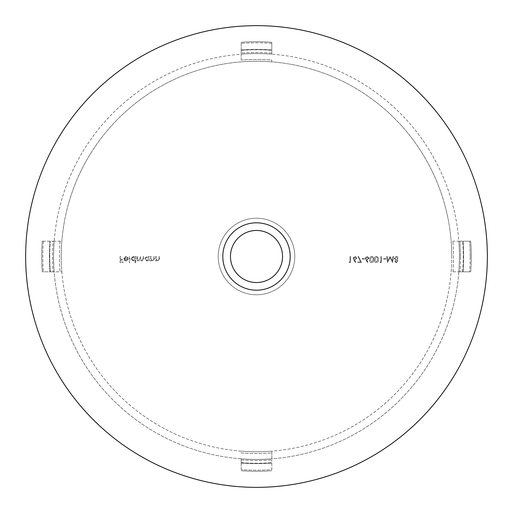 <?xml version="1.0" encoding="UTF-8"?>
<svg xmlns="http://www.w3.org/2000/svg" width="513" height="513" viewBox="0 0 513 513"><rect width="100%" height="100%" fill="white"/><g stroke="black" fill="none" stroke-linecap="round" stroke-linejoin="round"><path stroke-width="0.38" stroke-dasharray="2.56 1.92" d="M256.5 282.535A26.035 26.035 0 0 1 230.465 256.5A26.035 26.035 0 0 1 256.5 230.465A26.035 26.035 0 0 1 282.535 256.5A26.035 26.035 0 0 1 256.5 282.535M256.5 218.217A38.283 38.283 0 0 1 294.783 256.5A38.283 38.283 0 0 1 256.5 294.783A38.283 38.283 0 0 1 218.217 256.5A38.283 38.283 0 0 1 256.5 218.217A38.283 38.283 0 0 1 294.783 256.5A38.283 38.283 0 0 1 256.5 294.783A38.283 38.283 0 0 1 218.217 256.5A38.283 38.283 0 0 1 256.5 218.217M451.748 256.5A195.248 195.248 0 0 0 256.5 61.252A195.248 195.248 0 0 0 61.252 256.5A195.248 195.248 0 0 0 256.5 451.748A195.248 195.248 0 0 0 451.748 256.5A195.248 195.248 0 0 0 256.5 61.252A195.248 195.248 0 0 0 61.855 271.813L53.102 271.813L61.855 271.813A195.248 195.248 0 0 1 61.252 256.5A195.248 195.248 0 0 0 256.5 451.748A195.248 195.248 0 0 0 451.145 241.187L462.688 241.187L451.145 241.187A195.248 195.248 0 0 1 451.748 256.5A195.248 195.248 0 0 0 451.145 241.187A195.248 195.248 0 0 1 451.145 271.813L458.827 271.813L451.145 271.813A195.248 195.248 0 0 0 451.748 256.5M53.596 256.5A202.904 202.904 0 0 0 256.5 459.404A202.904 202.904 0 0 0 458.827 241.187L470.722 241.187L458.827 241.187A202.904 202.904 0 0 1 459.404 256.5A202.904 202.904 0 0 0 256.5 53.596A202.904 202.904 0 0 0 53.596 256.5A202.904 202.904 0 0 0 256.5 459.404A202.904 202.904 0 0 0 459.404 256.5A202.904 202.904 0 0 0 256.5 53.596A202.904 202.904 0 0 0 54.173 271.813L49.953 271.813L54.173 271.813A202.904 202.904 0 0 1 53.596 256.5A202.904 202.904 0 0 0 54.173 271.813A202.904 202.904 0 0 1 54.173 241.187L61.855 241.187A195.248 195.248 0 0 0 61.252 256.5A195.248 195.248 0 0 1 61.855 241.187L54.173 241.187A202.904 202.904 0 0 0 53.596 256.5M25.65 256.5A230.85 230.85 0 0 0 256.5 487.35A230.85 230.85 0 0 0 487.35 256.5A230.85 230.85 0 0 0 256.5 25.65A230.85 230.85 0 0 0 25.65 256.5M49.953 241.187A207.117 207.117 0 0 0 49.383 256.5A207.117 207.117 0 0 1 49.953 241.187L50.312 241.187L49.953 241.187A207.117 207.117 0 0 0 49.953 271.813A207.117 207.117 0 0 1 49.383 256.5A207.117 207.117 0 0 0 49.953 271.813M42.278 241.187A214.774 214.774 0 0 0 41.726 256.5A214.774 214.774 0 0 1 42.278 241.187L53.102 241.187L42.278 241.187A214.774 214.774 0 0 0 42.278 271.813L53.102 271.813L42.278 271.813A214.774 214.774 0 0 1 41.726 256.5A214.774 214.774 0 0 0 42.278 271.813M462.688 271.813L463.047 271.813A207.117 207.117 0 0 0 463.047 241.187L462.688 241.187L463.047 241.187A207.117 207.117 0 0 1 463.047 271.813L462.688 271.813A206.758 206.758 0 0 0 462.688 241.187A206.758 206.758 0 0 1 462.688 271.813M387.257 256.5L386.706 256.5L387.507 262.579L390.098 257.59L392.676 262.579L393.484 256.5L392.939 256.5L392.355 260.873L390.04 256.5L387.834 260.88L387.257 256.5L386.706 256.5L387.507 262.579L390.098 257.59L392.676 262.579L393.484 256.5L392.939 256.5L392.355 260.873L390.04 256.5L387.834 260.88L387.257 256.5M379.928 261.957L380.28 262.579L381.409 262.579L381.409 256.5L380.864 256.5L380.864 261.957L379.928 261.957L380.28 262.579L381.409 262.579L381.409 256.5L380.864 256.5L380.864 261.957L379.928 261.957M371.675 256.346C370.142 256.75 369.463 257.815 369.642 259.54C369.463 261.264 370.142 262.329 371.675 262.733C373.227 262.335 373.926 261.271 373.772 259.54C373.926 257.808 373.227 256.744 371.675 256.346C370.142 256.75 369.463 257.815 369.642 259.54C369.463 261.264 370.142 262.329 371.675 262.733C373.227 262.335 373.926 261.271 373.772 259.54C373.926 257.808 373.227 256.744 371.675 256.346M362.159 258.526L362.159 259.148L364.499 259.148L364.499 258.526L362.159 258.526L362.159 259.148L364.499 259.148L364.499 258.526L362.159 258.526M353.803 259.963L355.618 262.733L356.035 262.406L354.432 259.95L355.06 260.008L356.862 258.206L354.964 256.346L353.124 258.193L355.618 262.733L356.035 262.406L354.432 259.95L355.06 260.008L356.862 258.206L354.964 256.346L353.124 258.193L353.803 259.963M155.67 256.5L155.67 260.944L156.215 260.944L156.215 260.142L157.901 261.021L159.562 258.77L159.562 256.5L159.017 256.5L158.953 259.597L157.812 260.476L156.298 259.296L156.215 256.5L155.67 256.5L155.67 260.944L156.215 260.944L156.215 260.142L157.901 261.021L159.562 258.77L159.562 256.5L159.017 256.5L158.953 259.597L157.812 260.476L156.298 259.296L156.215 256.5L155.67 256.5M148.732 260.944L149.283 260.944L149.283 256.5L148.732 256.5L148.732 257.269L146.923 256.423L144.602 258.732L146.936 261.021L148.732 260.117L148.732 260.944L149.283 260.944L149.283 256.5L148.732 256.5L148.732 257.269L146.923 256.423L144.602 258.732L146.936 261.021L148.732 260.117L148.732 260.944M135.099 262.733L135.644 262.733L135.644 256.5L135.099 256.5L135.099 257.269L133.284 256.423L130.969 258.732L133.303 261.021L135.099 260.085L135.099 262.733L135.644 262.733L135.644 256.5L135.099 256.5L135.099 257.269L133.284 256.423L130.969 258.732L133.303 261.021L135.099 260.085L135.099 262.733M125.967 256.968L127.602 257.904L128.09 257.648L126.038 256.423L123.8 258.706L124.313 260.194L126.051 261.021L127.84 260.142L128.321 258.603L124.345 258.603L125.967 256.968L127.602 257.904L128.09 257.648L126.038 256.423L123.8 258.706L124.313 260.194L126.051 261.021L127.84 260.142L128.321 258.603L124.345 258.603L125.967 256.968M120.061 256.5L120.061 262.579L123.024 262.579L123.024 261.957L120.606 261.957L120.606 260.085L123.024 260.085L123.024 259.463L120.606 259.463L120.606 256.5L120.061 256.5L120.061 262.579L123.024 262.579L123.024 261.957L120.606 261.957L120.606 260.085L123.024 260.085L123.024 259.463L120.606 259.463L120.606 256.5L120.061 256.5M129.334 256.5L129.334 262.733L129.879 262.733L129.879 256.5L129.334 256.5L129.334 262.733L129.879 262.733L129.879 256.5L129.334 256.5M136.894 256.5L136.894 260.944L137.439 260.944L137.439 260.168L138.965 261.021L140.382 259.944L142.011 261.021L143.512 258.905L143.512 256.5L142.967 256.5L142.967 258.911L141.915 260.476L140.472 258.225L140.472 256.5L139.927 256.5L139.927 258.757L138.876 260.476L137.439 258.366L137.439 256.5L136.894 256.5L136.894 260.944L137.439 260.944L137.439 260.168L138.965 261.021L140.382 259.944L142.011 261.021L143.512 258.905L143.512 256.5L142.967 256.5L142.967 258.911L141.915 260.476L140.472 258.225L140.472 256.5L139.927 256.5L139.927 258.757L138.876 260.476L137.439 258.366L137.439 256.5L136.894 256.5M150.527 256.5L150.527 260.944L151.072 260.944L151.072 260.142L152.765 261.021L154.419 258.77L154.419 256.5L153.874 256.5L153.81 259.597L152.669 260.476L151.155 259.296L151.072 256.5L150.527 256.5L150.527 260.944L151.072 260.944L151.072 260.142L152.765 261.021L154.419 258.77L154.419 256.5L153.874 256.5L153.81 259.597L152.669 260.476L151.155 259.296L151.072 256.5L150.527 256.5M349.071 261.957L349.43 262.579L350.552 262.579L350.552 256.5L350.007 256.5L350.007 261.957L349.071 261.957L349.43 262.579L350.552 262.579L350.552 256.5L350.007 256.5L350.007 261.957L349.071 261.957M357.875 261.957L357.875 262.579L361.614 262.579L358.42 256.346L357.952 256.603L360.697 261.957L357.875 261.957L357.875 262.579L361.614 262.579L358.42 256.346L357.952 256.603L360.697 261.957L357.875 261.957M365.955 259.963L367.77 262.733L368.193 262.406L366.583 259.95L367.218 260.008L369.02 258.206L367.122 256.346L365.275 258.193L367.77 262.733L368.193 262.406L366.583 259.95L367.218 260.008L369.02 258.206L367.122 256.346L365.275 258.193L365.955 259.963M376.35 256.346C374.817 256.75 374.144 257.815 374.317 259.54C374.137 261.264 374.817 262.329 376.35 262.733C377.901 262.335 378.6 261.271 378.447 259.54C378.6 257.808 377.901 256.744 376.35 256.346C374.817 256.75 374.144 257.815 374.317 259.54C374.137 261.264 374.817 262.329 376.35 262.733C377.901 262.335 378.6 261.271 378.447 259.54C378.6 257.808 377.901 256.744 376.35 256.346M383.666 258.526L383.666 259.148L386.007 259.148L386.007 258.526L383.666 258.526L383.666 259.148L386.007 259.148L386.007 258.526L383.666 258.526M398.005 261.155L397.139 259.886L398.312 258.27L397.857 257.013L396.241 256.346L394.183 258.219L395.382 259.886L394.497 261.175L396.28 262.733L398.005 261.155L397.139 259.886L398.312 258.27L397.857 257.013L396.241 256.346L394.183 258.219L395.382 259.886L394.497 261.175L396.28 262.733L398.005 261.155M241.187 60.066L241.187 50.312L241.187 60.066A197.03 197.03 0 0 1 271.813 60.066L271.813 61.855A195.248 195.248 0 0 0 241.187 61.855A195.248 195.248 0 0 1 271.813 61.855L271.813 60.066A197.03 197.03 0 0 0 241.187 60.066M241.187 458.827A202.904 202.904 0 0 0 271.813 458.827L271.813 452.934L271.813 458.827A202.904 202.904 0 0 1 241.187 458.827L241.187 463.047A207.117 207.117 0 0 0 271.813 463.047A207.117 207.117 0 0 1 241.187 463.047L241.187 458.827A202.904 202.904 0 0 0 271.813 458.827A202.904 202.904 0 0 1 241.187 458.827M241.187 469.651L241.187 459.898L241.187 469.651A213.703 213.703 0 0 0 271.813 469.651L271.813 459.898L271.813 469.651A213.703 213.703 0 0 1 241.187 469.651M241.187 470.722A214.774 214.774 0 0 0 271.813 470.722A214.774 214.774 0 0 1 241.187 470.722A214.774 214.774 0 0 0 271.813 470.722M458.827 271.813L470.722 271.813A214.774 214.774 0 0 0 470.722 241.187A214.774 214.774 0 0 1 470.722 271.813L458.827 271.813A202.904 202.904 0 0 0 459.404 256.5A202.904 202.904 0 0 1 458.827 271.813A202.904 202.904 0 0 0 459.404 256.5A202.904 202.904 0 0 1 458.827 271.813M53.102 241.187L54.173 241.187L53.102 241.187A203.969 203.969 0 0 0 53.102 271.813A203.969 203.969 0 0 1 53.102 241.187M241.187 54.173L241.187 42.278L241.187 54.173A202.904 202.904 0 0 1 271.813 54.173L271.813 42.278A214.774 214.774 0 0 0 241.187 42.278A214.774 214.774 0 0 1 271.813 42.278L271.813 54.173A202.904 202.904 0 0 0 241.187 54.173M241.187 50.312L241.187 49.953L241.187 50.312A206.758 206.758 0 0 1 271.813 50.312L271.813 49.953A207.117 207.117 0 0 0 241.187 49.953A207.117 207.117 0 0 1 271.813 49.953L271.813 50.312A206.758 206.758 0 0 0 241.187 50.312M271.813 452.934L271.813 451.145L271.813 452.934A197.03 197.03 0 0 1 241.187 452.934L241.187 451.145A195.248 195.248 0 0 0 271.813 451.145A195.248 195.248 0 0 1 241.187 451.145L241.187 452.934A197.03 197.03 0 0 0 271.813 452.934M124.403 259.148L127.775 259.148L126.076 260.476L124.935 260.059L124.403 259.148L127.775 259.148L126.076 260.476L124.935 260.059L124.403 259.148M133.303 256.968L135.099 258.712L133.309 260.476L131.514 258.725L133.303 256.968L135.099 258.712L133.309 260.476L131.514 258.725L133.303 256.968M146.942 256.968L148.732 258.712L146.942 260.476L145.153 258.725L146.942 256.968L148.732 258.712L146.942 260.476L145.153 258.725L146.942 256.968M354.996 256.968L356.317 258.174L354.945 259.386L353.669 258.174L354.996 256.968L356.317 258.174L354.945 259.386L353.669 258.174L354.996 256.968M367.148 256.968L368.475 258.174L367.103 259.386L365.827 258.174L367.148 256.968L368.475 258.174L367.103 259.386L365.827 258.174L367.148 256.968M373.227 259.54L371.694 262.111L370.187 259.54L371.694 256.968L372.996 258.013L373.227 259.54L371.694 262.111L370.187 259.54L371.694 256.968L372.996 258.013L373.227 259.54M377.901 259.54L376.369 262.111L374.862 259.54L376.369 256.968L377.671 258.013L377.901 259.54L376.369 262.111L374.862 259.54L376.369 256.968L377.671 258.013L377.901 259.54M396.248 256.968L397.767 258.257L396.286 259.54L394.728 258.199L396.248 256.968L397.767 258.257L396.286 259.54L394.728 258.199L396.248 256.968M396.267 260.162L397.46 261.175L396.248 262.111L395.042 261.168L396.267 260.162L397.46 261.175L396.248 262.111L395.042 261.168L396.267 260.162M271.813 61.855A195.248 195.248 0 0 0 241.187 61.855A195.248 195.248 0 0 1 271.813 61.855M61.855 241.187A195.248 195.248 0 0 0 61.252 256.5A195.248 195.248 0 0 1 61.855 241.187M49.742 256.5A206.758 206.758 0 0 0 50.312 271.813A206.758 206.758 0 0 1 50.312 241.187A206.758 206.758 0 0 0 49.742 256.5M43.348 241.187A213.703 213.703 0 0 0 43.348 271.813A213.703 213.703 0 0 1 43.348 241.187M460.469 256.5A203.969 203.969 0 0 0 459.898 241.187A203.969 203.969 0 0 1 459.898 271.813A203.969 203.969 0 0 0 460.469 256.5M470.203 256.5A213.703 213.703 0 0 0 469.651 241.187A213.703 213.703 0 0 1 469.651 271.813A213.703 213.703 0 0 0 470.203 256.5M60.066 241.187A197.03 197.03 0 0 0 60.066 271.813A197.03 197.03 0 0 1 60.066 241.187M452.934 271.813A197.03 197.03 0 0 0 452.934 241.187A197.03 197.03 0 0 1 452.934 271.813M241.187 459.898A203.969 203.969 0 0 0 271.813 459.898A203.969 203.969 0 0 1 241.187 459.898M241.187 462.688A206.758 206.758 0 0 0 271.813 462.688A206.758 206.758 0 0 1 241.187 462.688M241.187 463.047A207.117 207.117 0 0 0 271.813 463.047M470.722 271.813A214.774 214.774 0 0 0 470.722 241.187M463.047 271.813A207.117 207.117 0 0 0 463.047 241.187M271.813 53.102A203.969 203.969 0 0 0 241.187 53.102A203.969 203.969 0 0 1 271.813 53.102M271.813 43.348A213.703 213.703 0 0 0 241.187 43.348A213.703 213.703 0 0 1 271.813 43.348M271.813 42.278A214.774 214.774 0 0 0 241.187 42.278M271.813 49.953A207.117 207.117 0 0 0 241.187 49.953"/><path stroke-width="0.77" d="M256.5 290.191A33.691 33.691 0 0 1 222.809 256.5A33.691 33.691 0 0 1 256.5 222.809A33.691 33.691 0 0 1 290.191 256.5A33.691 33.691 0 0 1 256.5 290.191M256.5 230.465A26.035 26.035 0 0 0 230.465 256.5A26.035 26.035 0 0 0 256.5 282.535A26.035 26.035 0 0 0 282.535 256.5A26.035 26.035 0 0 0 256.5 230.465M25.65 256.5A230.85 230.85 0 0 0 256.5 487.35A230.85 230.85 0 0 0 487.35 256.5A230.85 230.85 0 0 0 256.5 25.65A230.85 230.85 0 0 0 25.65 256.5"/></g></svg>
